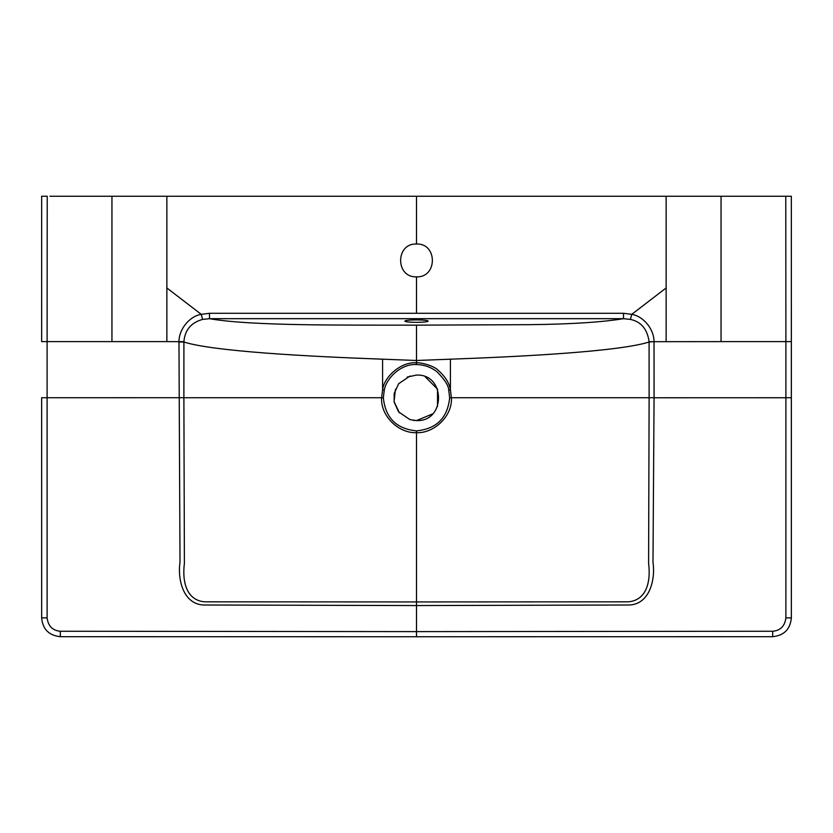 <?xml version="1.0" encoding="UTF-8"?>
<svg xmlns="http://www.w3.org/2000/svg" width="833" height="833" viewBox="0 0 833 833"><rect width="100%" height="100%" fill="white"/><g stroke="black" fill="none" stroke-linecap="round" stroke-linejoin="round"><path stroke-width="1.25" d="M785.883 617.909L785.894 397.737L791.35 397.737L791.35 617.888L785.883 617.909C784.832 626.093 780.438 630.539 772.722 631.258L416.5 631.612L416.5 605.56L203.377 604.997C182.854 603.894 177.512 578.8 180.011 562.244L178.97 342.009L183.906 342.009C213.352 351.411 307.773 356.482 382.597 359.19L416.5 360.491L450.403 359.19L450.403 389.74L451.392 397.737C452.683 415.969 434.045 433.576 416.5 432.671C398.778 433.504 380.452 416.063 381.608 397.737L382.597 389.74C384.18 376.37 401.808 361.314 416.5 362.844C420.436 362.23 434.18 365.812 438.2 370.31C445.27 376.599 449.331 383.076 450.403 389.74L448.737 390.167C448.633 385.731 444.728 379.609 437.023 371.789C430.984 367.103 424.153 364.698 416.5 364.583C402.016 363.375 386.46 377.453 384.263 390.167L382.597 389.74L382.597 359.19M202.586 319.414L201.242 314.333L209.489 313.291L209.489 318.685L623.511 318.685C602.144 322.184 571.094 324.172 530.371 324.662L416.5 325.151C345.299 324.985 252.003 326.161 209.489 318.685L202.586 319.414C191.08 322.631 184.853 330.066 183.906 341.697L183.885 397.705L47.106 397.737L47.117 617.909L41.65 617.888L41.65 397.737L47.106 397.737L47.106 341.624L41.65 341.624L41.66 196.255L47.221 196.255L47.106 341.624L111.945 341.624L111.945 196.255L49.97 196.255M416.5 244.038C437.627 243.049 437.679 277.805 416.5 276.827C395.363 277.826 395.331 243.069 416.5 244.038L416.5 196.255L666.14 196.255L666.14 287.958L631.758 314.333L630.414 319.414L623.511 318.685L623.511 313.291L631.758 314.333C643.534 316.301 654.072 329.202 654.03 341.624L649.094 342.009L649.115 397.705M654.03 342.009L654.072 397.737L449.664 397.737L448.737 390.167M413.137 420.332L416.5 420.582C445.853 421.987 445.853 373.673 416.5 375.079L407.181 377.078M449.653 397.737C447.644 417.864 436.596 428.901 416.5 430.859C396.404 428.901 385.356 417.864 383.347 397.737L384.263 390.167M394.155 402.089L398.632 411.919L394.155 402.089L394.155 393.572L398.632 383.742L394.155 393.572M416.5 363.834L416.5 325.151M416.5 319.893C423.601 319.966 427.506 320.372 428.214 321.121C427.506 321.861 423.601 322.277 416.5 322.35C409.399 322.277 405.494 321.861 404.786 321.121C405.494 320.372 409.399 319.966 416.5 319.893M209.499 313.291L623.5 313.291M398.643 411.919L409.971 419.624L416.5 420.582L432.577 413.918M437.533 406.494L437.512 389.115L425.236 376.828M409.982 376.037L398.643 383.742M395.477 389.167L394.061 401.548L399.403 412.835M772.639 636.662L772.639 636.704C784.092 635.485 790.319 629.217 791.35 617.888L791.34 196.255L785.779 196.255L785.894 341.624L721.055 341.624L721.055 196.255L785.779 196.255M721.055 341.624L649.094 341.697C647.335 329.118 641.108 321.694 630.414 319.414M450.403 359.19C525.227 356.482 619.648 351.411 649.094 342.009L649.094 341.697M416.5 313.229L416.5 276.827M229.013 196.255L63.662 196.255M769.338 196.255L603.987 196.255M666.14 341.624L666.14 287.958M666.14 196.255L721.055 196.255M649.115 397.737L648.605 563.337C650.937 581.892 646.502 600.208 628.415 601.832L416.5 601.936L416.5 430.859M383.336 397.737L183.885 397.737L184.395 563.337C182.052 581.892 186.509 600.218 204.585 601.832L416.5 601.936L416.5 605.56L629.623 604.997C650.146 603.883 655.488 578.8 652.989 562.244L654.072 397.768L785.894 397.737L785.894 341.624L791.35 341.624L791.34 196.255M178.97 342.009L178.97 341.624C178.939 329.212 189.466 316.29 201.242 314.333L166.86 287.958L166.86 196.255L416.5 196.255M166.86 196.255L111.945 196.255M183.906 341.697L166.86 341.624L166.86 287.958M47.117 617.909C48.168 626.083 52.562 630.539 60.278 631.258L416.5 631.612L416.5 636.745L772.639 636.704L772.722 631.258M416.5 364.583L416.5 362.844M41.65 397.737L41.65 617.888C42.681 629.217 48.908 635.485 60.361 636.704L60.361 636.662M166.86 341.624L111.945 341.624M60.278 631.258L60.361 636.704L416.5 636.745M791.35 397.737L791.35 341.624M41.65 341.624L41.66 196.255"/></g></svg>
